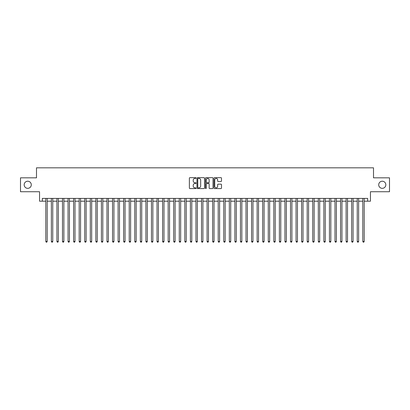 <?xml version="1.0" encoding="UTF-8"?>
<svg xmlns="http://www.w3.org/2000/svg" width="410" height="410" viewBox="0 0 410 410"><rect width="100%" height="100%" fill="white"/><g stroke="black" fill="none" stroke-linecap="round" stroke-linejoin="round"><path stroke-width="0.61" d="M196.103 178.037A0.384 0.384 0 0 0 195.719 177.658L189.922 177.658A0.548 0.548 0 0 0 189.374 178.201L189.374 188.031A0.548 0.548 0 0 0 189.922 188.574L195.719 188.574A0.384 0.384 0 0 0 196.103 188.195A0.384 0.384 0 0 0 195.719 187.811L194.97 187.811A1.748 1.748 0 0 1 193.223 186.063L193.223 185.243A1.748 1.748 0 0 1 194.97 183.495L195.719 183.495A0.384 0.384 0 0 0 196.103 183.116A0.384 0.384 0 0 0 195.719 182.732L194.97 182.732A1.748 1.748 0 0 1 193.223 180.989L193.223 180.169A1.748 1.748 0 0 1 194.97 178.422L195.719 178.422A0.384 0.384 0 0 0 196.103 178.037M378.712 184.782A3.557 3.557 0 0 0 382.269 188.344A3.557 3.557 0 0 0 385.83 184.782A3.557 3.557 0 0 0 382.269 181.225A3.557 3.557 0 0 0 378.712 184.782M24.169 184.782A3.557 3.557 0 0 0 27.731 188.344A3.557 3.557 0 0 0 31.288 184.782A3.557 3.557 0 0 0 27.731 181.225A3.557 3.557 0 0 0 24.169 184.782M220.954 181.507A0.548 0.548 0 0 0 221.497 180.959L221.497 178.201A0.548 0.548 0 0 0 220.954 177.658L214.512 177.658A0.548 0.548 0 0 0 213.969 178.201L213.969 188.031A0.548 0.548 0 0 0 214.512 188.574L220.954 188.574A0.548 0.548 0 0 0 221.497 188.031L221.497 184.7A0.548 0.548 0 0 0 220.954 184.151L218.197 184.151A0.548 0.548 0 0 0 217.648 184.7L217.648 186.35A1.461 1.461 0 0 1 216.193 187.811A1.461 1.461 0 0 1 214.732 186.35L214.732 179.882A1.461 1.461 0 0 1 216.193 178.422A1.461 1.461 0 0 1 217.648 179.882L217.648 180.959A0.548 0.548 0 0 0 218.197 181.507L220.954 181.507M42.327 201.192L42.327 198.409L367.673 198.409L367.673 201.192L370.45 201.192L370.45 191.736L389.5 191.736L389.5 177.832L373.51 177.832L373.51 167.823L36.49 167.823L36.49 177.832L20.5 177.832L20.5 191.736L39.55 191.736L39.55 201.192L45.802 201.192M204.523 178.201A0.548 0.548 0 0 0 203.975 177.658L197.533 177.658A0.548 0.548 0 0 0 196.99 178.201L196.99 188.031A0.548 0.548 0 0 0 197.533 188.574L203.975 188.574A0.548 0.548 0 0 0 204.523 188.031L204.523 178.201M206.025 177.658L212.467 177.658A0.548 0.548 0 0 1 213.01 178.201L213.01 188.031A0.548 0.548 0 0 1 212.467 188.574L209.71 188.574A0.548 0.548 0 0 1 209.161 188.031L209.161 184.044A0.548 0.548 0 0 0 208.618 183.495L206.789 183.495A0.548 0.548 0 0 0 206.24 184.044L206.24 188.195A0.384 0.384 0 0 1 205.861 188.574A0.384 0.384 0 0 1 205.477 188.195L205.477 178.201A0.548 0.548 0 0 1 206.025 177.658M47.196 201.192L51.368 201.192M52.757 201.192L56.928 201.192M58.317 201.192L62.489 201.192M63.878 201.192L68.05 201.192M69.439 201.192L73.61 201.192M75.004 201.192L79.171 201.192M80.565 201.192L84.737 201.192M86.126 201.192L90.297 201.192M91.686 201.192L95.858 201.192M97.247 201.192L101.419 201.192M102.807 201.192L106.979 201.192M108.368 201.192L112.54 201.192M113.934 201.192L118.1 201.192M119.494 201.192L123.666 201.192M125.055 201.192L129.227 201.192M130.616 201.192L134.787 201.192M136.176 201.192L140.348 201.192M141.737 201.192L145.909 201.192M147.303 201.192L151.469 201.192M152.863 201.192L157.035 201.192M158.424 201.192L162.596 201.192M163.985 201.192L168.156 201.192M169.545 201.192L173.717 201.192M175.106 201.192L179.278 201.192M180.666 201.192L184.838 201.192M186.232 201.192L190.399 201.192M191.793 201.192L195.965 201.192M197.353 201.192L201.525 201.192M202.914 201.192L207.086 201.192M208.475 201.192L212.647 201.192M214.035 201.192L218.207 201.192M219.601 201.192L223.768 201.192M225.162 201.192L229.333 201.192M230.722 201.192L234.894 201.192M236.283 201.192L240.455 201.192M241.844 201.192L246.015 201.192M247.404 201.192L251.576 201.192M252.965 201.192L257.137 201.192M258.531 201.192L262.697 201.192M264.091 201.192L268.263 201.192M269.652 201.192L273.824 201.192M275.212 201.192L279.384 201.192M280.773 201.192L284.945 201.192M286.334 201.192L290.505 201.192M291.899 201.192L296.066 201.192M297.46 201.192L301.632 201.192M303.021 201.192L307.192 201.192M308.581 201.192L312.753 201.192M314.142 201.192L318.314 201.192M319.703 201.192L323.874 201.192M325.263 201.192L329.435 201.192M330.829 201.192L334.996 201.192M336.39 201.192L340.561 201.192M341.95 201.192L346.122 201.192M347.511 201.192L351.683 201.192M353.071 201.192L357.243 201.192M358.632 201.192L362.804 201.192M364.198 201.192L367.673 201.192M198.138 178.422A0.384 0.384 0 0 0 197.753 178.801L197.753 187.426A0.384 0.384 0 0 0 198.138 187.811L198.927 187.811A1.748 1.748 0 0 0 200.674 186.063L200.674 180.169A1.748 1.748 0 0 0 198.927 178.422L198.138 178.422M209.161 179.908A1.461 1.461 0 0 0 207.701 178.447A1.461 1.461 0 0 0 206.24 179.908L206.24 182.189A0.548 0.548 0 0 0 206.789 182.732L208.618 182.732A0.548 0.548 0 0 0 209.161 182.189L209.161 179.908M47.196 198.409L47.196 241.454L45.802 241.454L45.802 198.409M47.196 241.454L46.776 242.177L46.222 242.177L45.802 241.454M52.757 198.409L52.757 241.454L51.368 241.454L51.368 198.409M52.757 241.454L52.342 242.177L51.783 242.177L51.368 241.454M58.317 198.409L58.317 241.454L56.928 241.454L56.928 198.409M58.317 241.454L57.902 242.177L57.344 242.177L56.928 241.454M63.878 198.409L63.878 241.454L62.489 241.454L62.489 198.409M63.878 241.454L63.463 242.177L62.904 242.177L62.489 241.454M69.439 198.409L69.439 241.454L68.05 241.454L68.05 198.409M69.439 241.454L69.023 242.177L68.465 242.177L68.05 241.454M75.004 198.409L75.004 241.454L73.61 241.454L73.61 198.409M75.004 241.454L74.584 242.177L74.031 242.177L73.61 241.454M80.565 198.409L80.565 241.454L79.171 241.454L79.171 198.409M80.565 241.454L80.145 242.177L79.591 242.177L79.171 241.454M86.126 198.409L86.126 241.454L84.737 241.454L84.737 198.409M86.126 241.454L85.705 242.177L85.152 242.177L84.737 241.454M91.686 198.409L91.686 241.454L90.297 241.454L90.297 198.409M91.686 241.454L91.271 242.177L90.712 242.177L90.297 241.454M97.247 198.409L97.247 241.454L95.858 241.454L95.858 198.409M97.247 241.454L96.832 242.177L96.273 242.177L95.858 241.454M102.807 198.409L102.807 241.454L101.419 241.454L101.419 198.409M102.807 241.454L102.392 242.177L101.834 242.177L101.419 241.454M108.368 198.409L108.368 241.454L106.979 241.454L106.979 198.409M108.368 241.454L107.953 242.177L107.399 242.177L106.979 241.454M113.934 198.409L113.934 241.454L112.54 241.454L112.54 198.409M113.934 241.454L113.514 242.177L112.96 242.177L112.54 241.454M119.494 198.409L119.494 241.454L118.1 241.454L118.1 198.409M119.494 241.454L119.074 242.177L118.521 242.177L118.1 241.454M125.055 198.409L125.055 241.454L123.666 241.454L123.666 198.409M125.055 241.454L124.64 242.177L124.081 242.177L123.666 241.454M130.616 198.409L130.616 241.454L129.227 241.454L129.227 198.409M130.616 241.454L130.201 242.177L129.642 242.177L129.227 241.454M136.176 198.409L136.176 241.454L134.787 241.454L134.787 198.409M136.176 241.454L135.761 242.177L135.203 242.177L134.787 241.454M141.737 198.409L141.737 241.454L140.348 241.454L140.348 198.409M141.737 241.454L141.322 242.177L140.763 242.177L140.348 241.454M147.303 198.409L147.303 241.454L145.909 241.454L145.909 198.409M147.303 241.454L146.882 242.177L146.329 242.177L145.909 241.454M152.863 198.409L152.863 241.454L151.469 241.454L151.469 198.409M152.863 241.454L152.443 242.177L151.89 242.177L151.469 241.454M158.424 198.409L158.424 241.454L157.035 241.454L157.035 198.409M158.424 241.454L158.004 242.177L157.45 242.177L157.035 241.454M163.985 198.409L163.985 241.454L162.596 241.454L162.596 198.409M163.985 241.454L163.57 242.177L163.011 242.177L162.596 241.454M169.545 198.409L169.545 241.454L168.156 241.454L168.156 198.409M169.545 241.454L169.13 242.177L168.571 242.177L168.156 241.454M175.106 198.409L175.106 241.454L173.717 241.454L173.717 198.409M175.106 241.454L174.691 242.177L174.132 242.177L173.717 241.454M180.666 198.409L180.666 241.454L179.278 241.454L179.278 198.409M180.666 241.454L180.251 242.177L179.698 242.177L179.278 241.454M186.232 198.409L186.232 241.454L184.838 241.454L184.838 198.409M186.232 241.454L185.812 242.177L185.258 242.177L184.838 241.454M191.793 198.409L191.793 241.454L190.399 241.454L190.399 198.409M191.793 241.454L191.373 242.177L190.819 242.177L190.399 241.454M197.353 198.409L197.353 241.454L195.965 241.454L195.965 198.409M197.353 241.454L196.938 242.177L196.38 242.177L195.965 241.454M202.914 198.409L202.914 241.454L201.525 241.454L201.525 198.409M202.914 241.454L202.499 242.177L201.94 242.177L201.525 241.454M208.475 198.409L208.475 241.454L207.086 241.454L207.086 198.409M208.475 241.454L208.06 242.177L207.501 242.177L207.086 241.454M214.035 198.409L214.035 241.454L212.647 241.454L212.647 198.409M214.035 241.454L213.62 242.177L213.062 242.177L212.647 241.454M219.601 198.409L219.601 241.454L218.207 241.454L218.207 198.409M219.601 241.454L219.181 242.177L218.627 242.177L218.207 241.454M225.162 198.409L225.162 241.454L223.768 241.454L223.768 198.409M225.162 241.454L224.741 242.177L224.188 242.177L223.768 241.454M230.722 198.409L230.722 241.454L229.333 241.454L229.333 198.409M230.722 241.454L230.302 242.177L229.749 242.177L229.333 241.454M236.283 198.409L236.283 241.454L234.894 241.454L234.894 198.409M236.283 241.454L235.868 242.177L235.309 242.177L234.894 241.454M241.844 198.409L241.844 241.454L240.455 241.454L240.455 198.409M241.844 241.454L241.428 242.177L240.87 242.177L240.455 241.454M247.404 198.409L247.404 241.454L246.015 241.454L246.015 198.409M247.404 241.454L246.989 242.177L246.43 242.177L246.015 241.454M252.965 198.409L252.965 241.454L251.576 241.454L251.576 198.409M252.965 241.454L252.55 242.177L251.996 242.177L251.576 241.454M258.531 198.409L258.531 241.454L257.137 241.454L257.137 198.409M258.531 241.454L258.11 242.177L257.557 242.177L257.137 241.454M264.091 198.409L264.091 241.454L262.697 241.454L262.697 198.409M264.091 241.454L263.671 242.177L263.117 242.177L262.697 241.454M269.652 198.409L269.652 241.454L268.263 241.454L268.263 198.409M269.652 241.454L269.237 242.177L268.678 242.177L268.263 241.454M275.212 198.409L275.212 241.454L273.824 241.454L273.824 198.409M275.212 241.454L274.797 242.177L274.239 242.177L273.824 241.454M280.773 198.409L280.773 241.454L279.384 241.454L279.384 198.409M280.773 241.454L280.358 242.177L279.799 242.177L279.384 241.454M286.334 198.409L286.334 241.454L284.945 241.454L284.945 198.409M286.334 241.454L285.919 242.177L285.36 242.177L284.945 241.454M291.899 198.409L291.899 241.454L290.505 241.454L290.505 198.409M291.899 241.454L291.479 242.177L290.926 242.177L290.505 241.454M297.46 198.409L297.46 241.454L296.066 241.454L296.066 198.409M297.46 241.454L297.04 242.177L296.486 242.177L296.066 241.454M303.021 198.409L303.021 241.454L301.632 241.454L301.632 198.409M303.021 241.454L302.601 242.177L302.047 242.177L301.632 241.454M308.581 198.409L308.581 241.454L307.192 241.454L307.192 198.409M308.581 241.454L308.166 242.177L307.608 242.177L307.192 241.454M314.142 198.409L314.142 241.454L312.753 241.454L312.753 198.409M314.142 241.454L313.727 242.177L313.168 242.177L312.753 241.454M319.703 198.409L319.703 241.454L318.314 241.454L318.314 198.409M319.703 241.454L319.287 242.177L318.729 242.177L318.314 241.454M325.263 198.409L325.263 241.454L323.874 241.454L323.874 198.409M325.263 241.454L324.848 242.177L324.295 242.177L323.874 241.454M330.829 198.409L330.829 241.454L329.435 241.454L329.435 198.409M330.829 241.454L330.409 242.177L329.855 242.177L329.435 241.454M336.39 198.409L336.39 241.454L334.996 241.454L334.996 198.409M336.39 241.454L335.969 242.177L335.416 242.177L334.996 241.454M341.95 198.409L341.95 241.454L340.561 241.454L340.561 198.409M341.95 241.454L341.535 242.177L340.976 242.177L340.561 241.454M347.511 198.409L347.511 241.454L346.122 241.454L346.122 198.409M347.511 241.454L347.096 242.177L346.537 242.177L346.122 241.454M353.071 198.409L353.071 241.454L351.683 241.454L351.683 198.409M353.071 241.454L352.656 242.177L352.098 242.177L351.683 241.454M358.632 198.409L358.632 241.454L357.243 241.454L357.243 198.409M358.632 241.454L358.217 242.177L357.658 242.177L357.243 241.454M364.198 198.409L364.198 241.454L362.804 241.454L362.804 198.409M364.198 241.454L363.778 242.177L363.224 242.177L362.804 241.454"/></g></svg>
